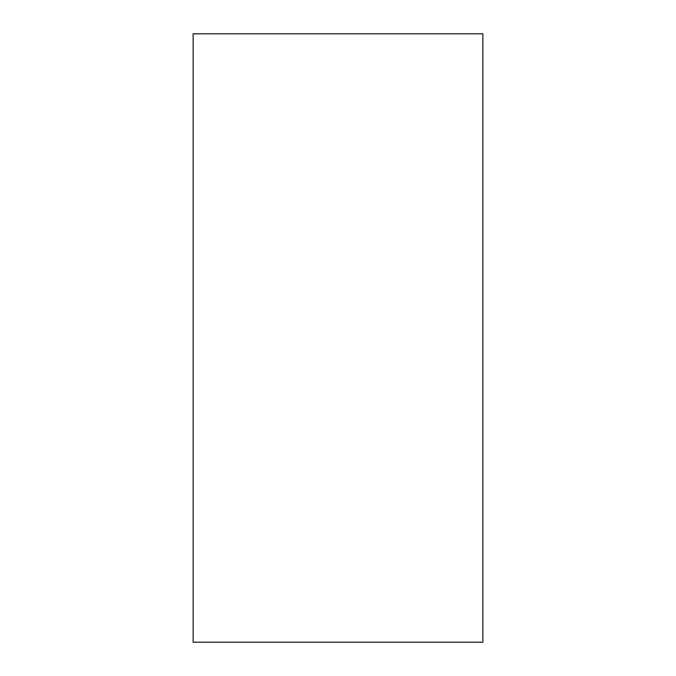 <?xml version="1.0" encoding="UTF-8"?>
<svg xmlns="http://www.w3.org/2000/svg" width="676" height="676" viewBox="0 0 676 676"><rect width="100%" height="100%" fill="white"/><g stroke="black" fill="none" stroke-linecap="round" stroke-linejoin="round"><path stroke-width="1.01" d="M193.142 642.2L482.858 642.2L482.858 33.8L193.142 33.8L193.142 642.2"/></g></svg>
